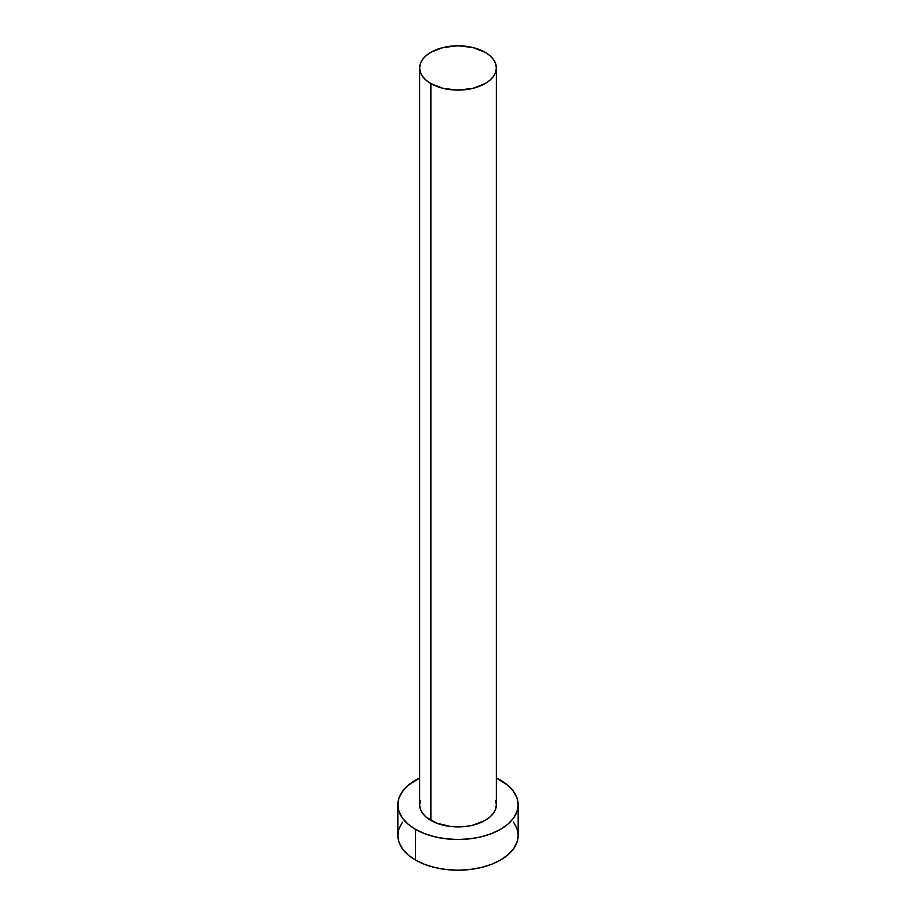 <?xml version="1.0" encoding="UTF-8"?>
<svg xmlns="http://www.w3.org/2000/svg" width="916" height="916" viewBox="0 0 916 916"><rect width="100%" height="100%" fill="white"/><g stroke="black" fill="none" stroke-linecap="round" stroke-linejoin="round"><path stroke-width="1.37" d="M419.642 67.944L420.387 72.261L422.562 76.417L426.112 80.242L430.875 83.596L443.321 88.405L458 90.089L472.679 88.405L485.125 83.596L489.888 80.242L493.438 76.417L495.613 72.261L496.358 67.944L495.613 63.628L493.438 59.471L489.888 55.636L485.125 52.281L472.679 47.483L458 45.8L443.321 47.483L430.875 52.281L426.112 55.636L422.562 59.471L420.387 63.628L419.642 67.944L419.642 804.763A38.358 22.144 0 0 0 430.875 820.427L430.875 83.596A38.358 22.144 180 0 1 419.642 67.944A38.358 22.144 180 0 1 443.321 47.483A38.358 22.144 180 0 1 485.125 52.281A38.358 22.144 180 0 1 496.358 67.944A38.358 22.144 180 0 1 472.679 88.405A38.358 22.144 180 0 1 430.875 83.596L430.875 820.427A38.358 22.144 0 0 0 472.679 825.224A38.358 22.144 0 0 0 496.358 804.763L495.613 809.08L493.438 813.236L489.888 817.072L485.125 820.427L472.679 825.224L465.477 826.484L450.523 826.484L436.692 823.175L426.112 817.072L422.562 813.236L420.387 809.08L419.642 804.763L420.387 800.447M402.422 822.179L398.998 828.694L397.842 835.461A60.158 34.739 0 0 0 415.463 860.032L415.463 829.323L424.577 833.64L434.974 836.858L446.264 838.827L458 839.503L469.736 838.827L481.026 836.858L491.423 833.64L500.537 829.323L508.025 824.068L513.578 818.057L517.002 811.542L518.158 804.763L517.002 797.985L513.578 791.47L508.025 785.47L496.358 778.005A60.158 34.739 180 0 1 500.537 780.203A60.158 34.739 180 0 1 518.158 804.763A60.158 34.739 180 0 1 481.026 836.858A60.158 34.739 180 0 1 415.463 829.323L415.463 860.032A60.158 34.739 0 0 0 481.026 867.555A60.158 34.739 0 0 0 518.158 835.461L517.002 828.694L513.578 822.179M415.463 829.323A60.158 34.739 180 0 1 397.842 804.763A60.158 34.739 180 0 1 419.642 778.005L407.975 785.47L402.422 791.47L398.998 797.985L397.842 804.763L398.998 811.542L402.422 818.057L407.975 824.068L415.463 829.323M495.613 800.447L496.358 804.763L496.358 67.944M397.842 804.763L397.842 835.461L398.998 842.239L402.422 848.754L407.975 854.765L415.463 860.032L424.577 864.349L434.974 867.555L446.264 869.536L458 870.2L469.736 869.536L481.026 867.555L491.423 864.349L500.537 860.032L508.025 854.765L513.578 848.754L517.002 842.239L518.158 835.461L518.158 804.763"/></g></svg>
